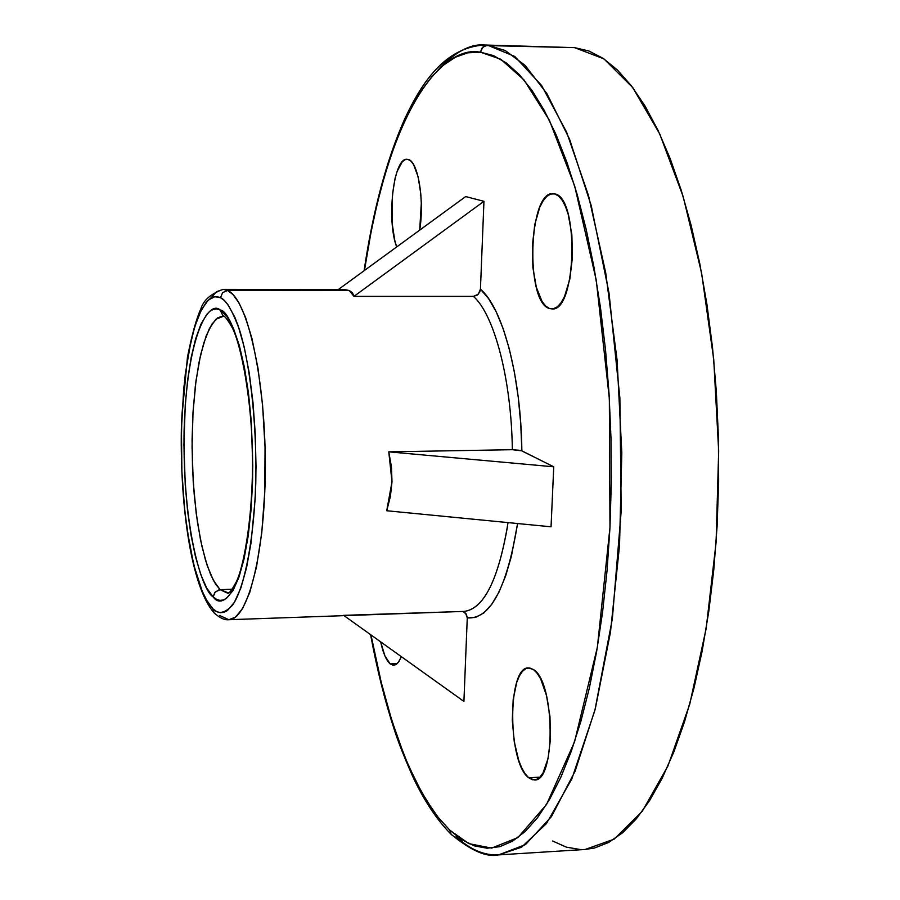 <?xml version="1.0" encoding="UTF-8"?>
<svg xmlns="http://www.w3.org/2000/svg" width="900" height="900" viewBox="0 0 900 900"><rect width="100%" height="100%" fill="white"/><g stroke="black" fill="none" stroke-linecap="round" stroke-linejoin="round"><path stroke-width="1.35" d="M390.127 663.829L397.282 663.536L390.127 663.829L392.918 665.19L395.685 664.706L398.306 662.377L401.377 656.685L398.891 661.579L396.113 664.459L393.761 665.246L390.127 663.829C386.246 660.386 383.096 653.074 380.689 641.891L384.907 655.898L390.127 663.829M528.694 777.769L539.944 777.15L528.694 777.769L532.451 779.783L536.186 779.648L539.741 777.364L542.993 772.976L548.044 758.61L550.507 738.742L549.956 716.512L546.491 695.486L540.686 679.005L537.188 673.29L533.486 669.577C555.053 681.626 555.919 782.168 534.454 779.985L528.694 777.769C507.51 762.919 507.319 666.304 528.525 667.913L533.486 669.577L529.717 667.969L526.028 668.509L522.562 671.164L519.435 675.799L516.769 682.222L513.191 699.413L512.291 720.146L514.215 741.454L518.67 760.23L521.674 767.79L525.06 773.707L528.694 777.769M549.472 308.498L553.421 308.756L557.347 306.81L561.094 302.692L564.502 296.55L569.824 279.18L572.423 257.344L571.849 234.518L568.215 214.391L565.425 206.359L562.118 200.126L558.45 195.919L554.558 193.882C579.431 196.436 576.63 312.412 551.914 308.925L549.472 308.498C525.173 302.704 528.413 191.059 552.983 193.68L554.558 193.882L550.586 194.062L546.716 196.436L543.071 200.891L539.786 207.236L534.769 224.505L532.373 245.666L532.913 267.615L536.31 287.201L542.104 301.567L545.659 306.067L549.472 308.498M407.993 159.424C417.949 160.47 424.654 200.194 419.692 230.141L421.301 203.377L420.772 193.725L418.072 176.602L413.561 164.565L410.861 161.055L407.993 159.424L405.079 159.694L402.233 161.843L397.147 171.338L395.089 178.279L392.344 195.255L392.186 223.537L394.74 240.266L396.675 246.938C386.28 220.252 393.502 157.309 407.025 159.3L407.993 159.424M520.358 450.371L512.347 449.696L388.777 451.845L553.748 466.808L551.048 526.804L386.73 510.75L551.048 526.804L553.748 466.808L388.777 451.845L391.444 466.841L391.995 481.748L390.409 496.418L386.73 510.75L391.995 481.748L388.777 451.845L512.347 449.696C511.425 379.496 494.325 314.674 473.411 296.37L478.282 294.244L480.442 289.181C502.729 307.777 521.077 376.526 521.854 450.844L512.347 449.696C511.425 379.496 494.325 314.674 473.411 296.37L353.959 296.37L349.324 290.543L227.689 290.475L222.66 292.579L220.466 297.675C226.069 299.858 232.425 310.624 239.524 329.963C248.895 359.089 257.04 418.5 255.791 483.154C253.575 546.998 242.775 591.154 232.481 605.25C224.809 613.361 218.273 614.543 212.873 608.794L205.898 599.164L202.59 592.357L193.759 564.941L186.986 529.065L183.859 501.863L181.946 473.119L181.294 443.767L181.946 414.765L185.287 374.017L191.295 339.3L196.594 320.951L199.575 313.504L206.078 302.49L209.554 299.059L213.131 297.079L216.776 296.618L220.466 297.675L224.156 300.285L227.801 304.436L234.855 317.284L238.174 325.89L244.215 347.108L249.232 372.971L252.979 402.424L255.285 434.216L256.016 466.909L255.161 499.061L250.999 543.15L246.51 567.945L240.907 587.88L234.461 602.224L227.441 610.549L223.808 612.394L220.151 612.697L216.495 611.494L212.873 608.794L214.178 612.934L215.696 614.374L214.178 612.934L212.873 608.794L207.382 601.729L201.431 589.567L195.311 570.949L189.518 544.837L184.77 511.189L181.879 471.521L181.463 429.165L183.724 388.541L188.325 353.756L194.49 327.33L201.375 309.791L208.271 300.139L214.718 296.685L220.466 297.675L222.66 292.579L227.689 290.475L223.155 289.373L227.689 290.475L349.324 290.543L342.652 289.463L223.155 289.373C210.904 293.738 203.479 300.218 200.891 308.801C196.493 318.262 192.015 334.384 187.459 357.176L181.541 420.683C179.235 501.39 190.654 586.553 214.155 612.9C219.746 617.996 224.651 620.269 228.881 619.717L219.623 615.488M228.487 592.954L220.162 589.725L218.632 589.961L214.763 592.549L213.165 596.891C222.964 611.505 248.31 590.839 252.574 480.814C254.295 368.449 230.546 309.555 220.162 310.027L216.765 308.981L213.401 309.353L210.105 311.119L206.899 314.224L200.88 324.293L195.547 339.064L191.093 357.896L187.627 380.048L185.265 404.719L183.926 444.577L185.265 485.179L187.616 511.166L191.047 535.275L195.48 556.639L200.756 574.493L206.719 588.105L213.165 596.891L216.506 599.321L219.87 600.379L223.245 600.03L226.586 598.264L233.044 590.49L238.961 577.192L244.091 558.799L248.197 535.961L251.078 509.591L252.787 465.907L251.235 421.11L248.445 392.827L244.406 367.256L239.31 345.465L233.393 328.298L226.924 316.373L220.162 310.027L222.975 315.877L224.752 316.811L222.975 315.877L220.162 310.027C209.531 299.869 187.02 331.853 184.072 431.055C182.632 531.034 202.657 591.446 213.165 596.891L215.28 591.952L220.162 589.725L215.584 584.111L210.623 574.582L205.481 560.104L200.509 539.82L196.222 513.495L193.23 481.894L192.06 447.12L193.016 412.279L196.009 380.689L200.576 354.915L206.1 336.094L211.939 324.09L217.631 317.88L223.031 315.911C224.257 315.281 227.351 319.219 232.279 327.724C241.312 345.409 251.64 399.544 252.484 454.601C253.474 509.625 244.868 563.906 236.52 581.411C231.998 589.826 229.039 593.764 227.666 593.224L220.162 589.725L232.268 589.151L220.162 589.725L213.379 580.365L207.18 565.493L201.814 545.895L197.482 522.506L194.344 496.327L192.521 468.461L192.071 440.032L193.016 412.189L195.334 386.055L198.922 362.734L203.681 343.226L209.419 328.478L215.91 319.252L223.695 316.147M585.056 849.465L594.461 848.025L608.636 842.467L622.643 832.748L636.345 818.809L649.564 800.64L662.119 778.331L673.819 751.984L684.506 721.834L693.99 688.129L702.124 651.262L708.761 611.64L713.79 569.767L717.109 526.196L718.65 481.534L718.391 436.399L716.321 391.421L712.485 347.254L706.95 304.504L699.806 263.756L691.178 225.518L681.232 190.282L670.106 158.411L657.979 130.252L645.053 106.043L631.485 85.95L617.49 70.054L603.214 58.41L588.847 50.962L574.549 47.633L485.325 45.529L481.714 48.409L480.532 52.223L467.786 52.819L455.355 57.229L443.329 65.25L431.82 76.669L420.907 91.249L410.647 108.765L401.119 128.97L392.355 151.605L384.424 176.434L377.325 203.209L371.115 231.683L364.455 270.461C390.555 98.089 446.591 44.966 480.532 52.223L500.794 59.265L524.014 79.931L549.349 120.184L574.673 185.974L596.261 280.204L609.345 398.588L609.975 527.389L597.364 647.235L574.549 741.847L546.548 804.488L517.939 837.574L491.625 848.115L468.844 843.637L449.798 830.183L438.739 818.033L433.012 810.394L421.29 791.572L409.365 767.486L403.425 753.266L391.759 720.214L380.779 680.749L370.969 634.928L381.713 684.495L389.25 712.035L397.609 737.73L406.721 761.355L416.554 782.651L427.061 801.394L438.165 817.312L449.798 830.183L451.147 834.322L449.798 830.183L461.869 839.768L474.3 845.842L486.968 848.216L499.759 846.697L512.55 841.163L525.195 831.499L537.548 817.65L549.45 799.627L560.745 777.476L571.264 751.331L580.86 721.406L589.365 687.982L596.655 651.409L602.584 612.113L607.05 570.589L609.975 527.389L611.291 483.098L610.988 438.334L609.053 393.739L605.52 349.931L600.457 307.519L593.955 267.086L586.125 229.14L577.08 194.153L566.989 162.518L556.009 134.539L544.298 110.464L532.024 90.472L519.356 74.644L506.452 63.023L493.459 55.575L480.532 52.223L482.715 47.171L487.575 45.191L484.594 45C470.374 43.639 454.826 52.009 437.963 70.099C452.486 53.235 468.034 44.865 484.594 45L574.549 47.633L484.594 45C444.735 47.351 421.481 82.957 404.527 119.329C386.426 160.29 372.949 210.757 364.095 270.72M452.115 835.234L451.147 834.322L452.115 835.234M210.476 298.395L216.664 291.668L223.155 289.373M517.579 523.53C506.914 588.217 490.151 619.673 467.269 617.884L465.548 613.091L462.87 611.449L466.324 614.104L467.269 617.884L475.605 617.434L483.829 612.934L491.726 604.373L499.095 591.885L505.721 575.696L511.414 556.166L517.579 523.53M343.609 615.352L464.276 611.404C483.412 608.985 497.745 581.074 507.274 527.67M552.555 840.982L566.291 847.125L580.298 849.533M370.598 634.658C376.92 669.004 384.784 700.526 394.166 729.225C397.89 741.184 404.359 757.564 413.561 778.342C424.834 801.799 437.355 820.451 451.136 834.3C470.936 850.714 486.765 857.587 498.611 854.899L521.55 847.215L546.48 823.534L571.793 778.972L594.866 710.404L612.36 618.75L621.214 510.761L619.875 398.002L609.041 293.141L591.21 205.549L569.587 139.264L546.919 93.634L525.116 65.396L505.192 50.501L487.575 45.191L514.778 56.453L541.597 85.478L566.651 132.233L588.499 195.525L605.711 272.79L617.096 360.202L621.81 452.869L619.538 545.355L610.459 632.239L595.305 708.694L575.179 770.985L551.408 816.671L525.442 844.627L498.611 854.899L585.214 849.454L614.183 839.137L642.24 811.327L667.935 765.99L689.726 704.261L706.163 628.571L716.074 542.61L718.673 451.136L713.734 359.494L701.606 273.049L683.179 196.605L659.734 133.965L632.779 87.638L603.889 58.849L574.549 47.633M498.611 854.899C483.874 855.596 469.665 849.409 455.996 836.347M463.916 701.426L467.269 617.884L463.916 701.426L344.025 615.645L463.916 701.426M521.224 450.608L553.748 466.808L521.854 450.844L520.729 423.495L518.209 396.911L514.35 371.801L509.287 348.874L503.179 328.714L496.192 311.805L488.543 298.541L480.442 289.181L483.952 201.308L465.683 196.56L338.434 289.463L465.683 196.56L483.952 201.308L480.442 289.181L479.824 291.915L477.225 295.144L473.411 296.37L353.959 296.37L483.952 201.308L353.959 296.37L352.496 292.826L349.324 290.543L344.486 289.53L338.029 289.755M228.881 619.717L235.44 617.141L242.55 608.625L249.784 592.369L256.489 567.09L261.765 532.868L264.791 491.715L265.05 447.548L262.575 405.022L257.951 368.021L252 338.67L245.509 317.317L239.085 303.109L233.089 294.637L227.689 290.475C247.264 298.744 265.151 377.19 265.286 463.86C265.635 550.586 248.276 620.179 228.881 619.717L464.096 611.404C484.043 608.906 498.69 579.308 508.039 522.608"/></g></svg>
